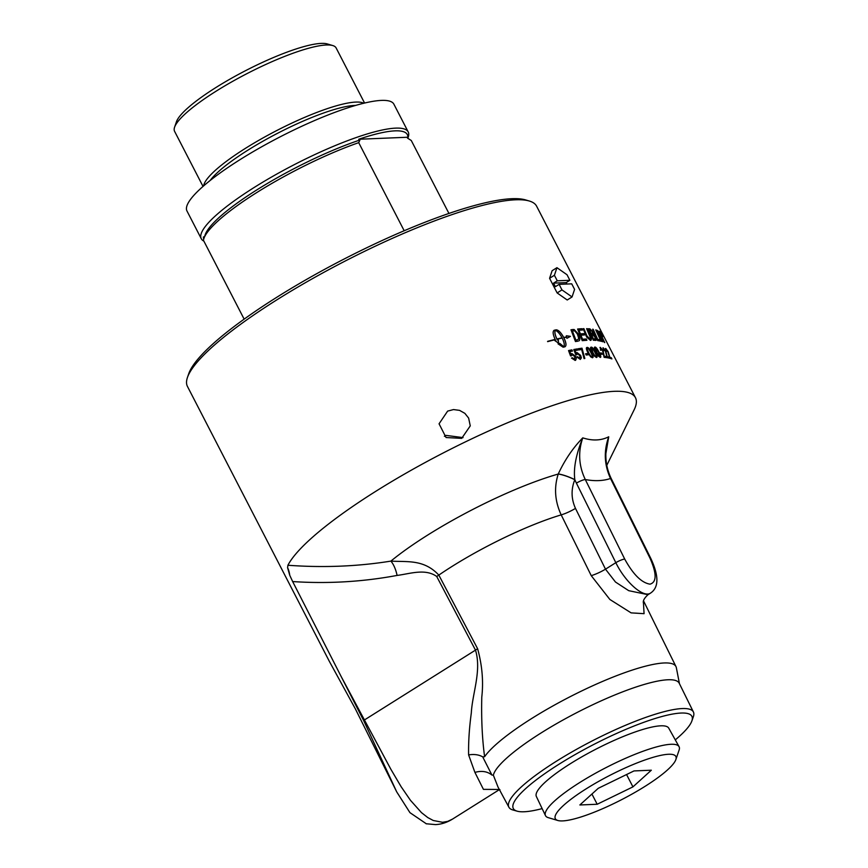 <?xml version="1.0" encoding="UTF-8"?>
<svg xmlns="http://www.w3.org/2000/svg" width="868" height="868" viewBox="0 0 868 868"><rect width="100%" height="100%" fill="white"/><g stroke="black" fill="none" stroke-linecap="round" stroke-linejoin="round"><path stroke-width="1.3" d="M463.045 437.613L446.011 435.389L444.394 436.311M447.638 411.106L453.519 409.566L459.573 410.369L464.879 413.363L468.633 418.083L470.261 425.884L461.7 438.362L446.076 437.537L439.056 423.801L447.638 411.106M602.891 347.873L605.636 350.9L607.112 356.683A196.385 39.06 -27.3 0 1 608.815 357.041L609.39 358.159M603.542 348.882L604.074 350.737A198.533 58.449 154.3 0 0 603.542 350.52L603.206 347.818L605.712 350.856L607.188 356.639A196.472 39.082 -27.3 0 1 608.891 356.998L609.499 358.191A196.472 39.082 152.7 0 0 607.177 357.724L605.278 350.726L603.727 348.838M603.651 348.882L603.998 350.781M599.972 353.016A196.385 39.06 -27.3 0 1 601.491 353.102L602.11 354.296M602.218 354.307A196.472 39.082 152.7 0 0 600.591 354.22L599.951 352.972A196.472 39.082 -27.3 0 1 601.567 353.059L602.218 354.307M595.481 348.101L596.674 352.224L599.745 356.357C600.45 356.639 600.048 355.272 598.529 352.234L595.481 348.101L595.144 348.86L595.405 348.144L596.609 352.267L599.842 356.336M594.884 347.113L594.96 347.07C595.904 347.016 597.282 348.741 599.094 352.256C600.873 355.674 601.264 357.377 600.265 357.366L598.67 356.336L596.077 352.234C594.309 348.784 593.929 347.07 594.96 347.07L594.884 347.113C595.828 347.059 597.206 348.784 599.018 352.299C600.797 355.717 601.188 357.421 600.2 357.41M591.705 348.176L592.833 352.354C594.45 355.392 595.502 356.748 595.98 356.433C596.739 356.683 596.359 355.294 594.84 352.267C593.235 349.229 592.182 347.862 591.705 348.176L591.325 348.979L591.64 348.22L592.757 352.397C594.385 355.435 595.426 356.791 595.915 356.477L596.099 356.412M591.119 347.2L591.195 347.157C592.226 347.037 593.647 348.741 595.47 352.245C597.238 355.663 597.585 357.399 596.5 357.442L594.808 356.466L592.171 352.397C590.403 348.958 590.077 347.2 591.195 347.157L591.119 347.2C592.15 347.081 593.571 348.784 595.394 352.289C597.173 355.706 597.52 357.442 596.435 357.497M587.625 348.459L587.256 349.251L588.656 352.69C590.283 355.717 591.368 357.063 591.889 356.715C592.703 356.932 592.345 355.533 590.837 352.495C589.22 349.457 588.146 348.111 587.625 348.459L587.18 349.294L587.549 348.502L587.18 349.294L588.591 352.733C590.218 355.761 591.292 357.106 591.824 356.759L592.03 356.683M586.692 347.58L587.028 347.471C588.157 347.309 589.622 348.979 591.444 352.484C593.213 355.902 593.517 357.67 592.345 357.768M590.631 356.813L587.951 352.766C586.182 349.316 585.9 347.536 587.104 347.428C588.222 347.265 589.687 348.936 591.509 352.441C593.289 355.858 593.593 357.627 592.421 357.724L590.631 356.813M578.066 348.806A196.385 39.06 -27.3 0 1 581.929 348.231L584.772 358.517M581.668 349.511A196.472 39.082 152.7 0 0 578.663 349.967L578.045 348.773A196.472 39.082 -27.3 0 1 581.994 348.187L584.837 358.473A196.472 39.082 152.7 0 0 584.055 358.592L581.668 349.511M568.551 350.596A196.385 39.06 -27.3 0 1 571.86 349.912L572.533 351.063A196.472 39.082 152.7 0 0 569.831 351.616L570.786 354.437L571.762 353.536L575.549 356.379L576.244 358.864L575.093 360.448M571.86 349.912L572.457 351.073M571.784 354.806L571.415 355.88A199.922 60.152 157.4 0 0 570.536 355.902A5730.156 4235.015 -87.1 0 0 568.54 350.574A196.472 39.082 -27.3 0 1 571.925 349.869M572.099 354.676L571.361 355.923M571.491 358.083A197.73 26.3 -30.1 0 1 572.262 357.8L574.92 359.276M570.786 354.437L571.828 353.493L575.614 356.336L576.309 358.82L575.159 360.404L571.48 358.061A197.817 26.322 -30.1 0 1 572.327 357.757L574.887 359.298M575.734 360.166L575.159 360.404M569.831 351.616L570.851 354.394L571.762 353.536M574.573 359.428L574.79 356.629L572.164 354.632M595.795 329.981A196.385 39.06 -27.3 0 1 596.153 330.09A4703.215 4226.585 125.7 0 1 601.329 341.319M601.437 341.352A196.472 39.082 152.7 0 0 600.938 341.222A4701.218 4216.202 -55.3 0 0 595.763 329.905A196.472 39.082 -27.3 0 1 596.229 330.046A4701.218 4224.621 125.7 0 1 601.437 341.352M591.097 333.735A196.385 39.06 -27.3 0 1 592.117 333.811L592.41 331.793L590.674 330.176A196.472 39.082 152.7 0 0 589.622 330.09L589.546 330.133A4604.556 4004.594 114.4 0 1 591.097 333.735L591.173 333.692A196.472 39.082 -27.3 0 1 592.193 333.768L592.692 333.713M589.622 330.09A4602.613 4002.728 114.4 0 1 591.173 333.692M593.365 338.997A196.385 39.06 -27.3 0 1 594.504 339.073L595.133 339.008L594.862 336.838L593.007 335.091A196.472 39.082 152.7 0 0 591.737 334.994L591.661 335.037A4761.414 4138.429 113.6 0 1 593.365 338.997L593.441 338.954A196.472 39.082 -27.3 0 1 594.58 339.03L595.166 338.997M591.737 334.994A4759.396 4136.508 113.6 0 1 593.441 338.954M588.439 328.798A196.385 39.06 -27.3 0 1 589.86 328.907L592.844 331.826L593.452 334.505L595.394 336.947L595.665 340.419M595.741 340.375A196.472 39.082 152.7 0 0 593.332 340.223A4701.218 4075 -66.8 0 0 588.417 328.744A196.472 39.082 -27.3 0 1 589.936 328.863L592.92 331.782L593.517 334.451L595.47 336.903L596.088 340.31M586.312 339.03L586.92 340.299A196.472 39.082 152.7 0 0 582.233 340.668A4701.218 3847.725 -76.6 0 0 577.6 329.015A196.385 39.06 -27.3 0 1 581.885 328.766L582.493 330.035A196.472 39.082 152.7 0 0 578.956 330.263L578.891 330.307A4642.216 3821.131 104.3 0 1 580.334 333.93A196.385 39.06 -27.3 0 1 583.838 333.692L584.446 334.961A196.472 39.082 152.7 0 0 580.931 335.211L580.866 335.254A4725.208 3880.383 103.7 0 1 582.482 339.301A196.385 39.06 -27.3 0 1 586.312 339.03L586.833 340.299M583.838 333.692L584.359 334.972M581.885 328.766L582.406 330.035M582.482 339.301L582.547 339.258A196.472 39.082 -27.3 0 1 586.388 338.976M580.931 335.211A4723.2 3878.571 103.7 0 1 582.547 339.258M580.334 333.93L580.399 333.887A196.472 39.082 -27.3 0 1 583.904 333.648M578.956 330.263A4640.241 3819.352 104.3 0 1 580.399 333.887M577.6 329.015A196.472 39.082 -27.3 0 1 581.951 328.722M572.392 331.001L572.327 331.044A4693.233 3716.017 99.9 0 1 575.82 340.115L575.885 340.072A196.472 39.082 -27.3 0 1 576.97 339.909L578.153 339.507L578.63 338.01L577.318 333.93L574.703 330.892L573.596 330.838A196.472 39.082 152.7 0 0 572.392 331.001A4691.236 3714.281 99.9 0 1 575.885 340.072M575.82 340.115A196.385 39.06 -27.3 0 1 576.905 339.963L578.153 339.507M570.981 329.829A196.385 39.06 -27.3 0 1 572.956 329.558L574.149 329.612L578.164 333.941C579.922 337.804 580.171 340.115 578.913 340.896M577.958 341.178A196.472 39.082 152.7 0 0 575.462 341.547A4701.218 3702.27 -80.6 0 0 570.97 329.797A196.472 39.082 -27.3 0 1 573.021 329.514L574.215 329.558L578.229 333.898C579.987 337.76 580.236 340.072 578.978 340.853L578.989 340.842M601.112 333.833L601.166 333.8A196.472 39.082 -27.3 0 1 601.274 333.887L600.83 333.03A196.472 39.082 152.7 0 0 600.721 332.954L601.166 333.8M600.504 332.661L601.437 334.299M601.969 335.374A196.472 39.082 152.7 0 0 601.871 335.308L600.428 332.52A196.472 39.082 -27.3 0 1 600.634 332.661L602.37 335.656A196.472 39.082 152.7 0 0 602.262 335.58L601.415 334.223A196.472 39.082 152.7 0 0 601.361 334.191L601.969 335.374M601.481 334.288L601.231 333.616M600.265 331.88L602.5 336.209L600.157 332.27M602.566 336.024L602.739 336.654M600.808 333.67L600.038 331.446L602.717 336.643L600.808 333.67M556.963 338.976L556.909 339.019C554.923 334.885 554.381 331.988 555.303 330.339L555.368 330.296C554.446 331.945 554.977 334.842 556.963 338.976A196.472 39.082 -27.3 0 1 562.063 337.826C559.827 333.746 557.592 331.229 555.368 330.296M556.909 339.019A196.385 39.06 -27.3 0 1 561.997 337.869L562.063 337.826M563.755 337.478L563.69 337.522A196.385 39.06 152.7 0 1 566.544 336.958L566.37 335.775L570.45 336.361L566.902 338.325L566.663 337.185A196.472 39.082 152.7 0 0 563.885 337.739C566.305 342.871 566.63 345.898 564.862 346.82A196.472 39.082 152.7 0 0 563.115 347.211L558.037 343.847A196.472 39.082 -27.3 0 1 559.827 343.413L563.853 346.733C564.753 345.095 564.2 342.22 562.193 338.086A196.472 39.082 152.7 0 0 557.093 339.236A16.948 10.351 53.7 0 0 557.484 339.941A196.472 39.082 -27.3 0 1 558.319 339.746L558.525 343.11L554.826 340.581A196.472 39.082 -27.3 0 1 555.683 340.375A16.948 10.535 -126.6 0 1 555.303 339.67A196.472 39.082 152.7 0 0 547.632 341.645L547.589 341.363A196.472 39.082 -27.3 0 1 555.162 339.41C552.786 334.256 552.515 331.185 554.348 330.22A196.472 39.082 -27.3 0 1 556.084 329.829A196.472 39.082 -27.3 0 1 556.095 329.818C558.363 329.873 560.912 332.422 563.755 337.478A196.472 39.082 -27.3 0 1 566.609 336.914M563.69 337.522C560.858 332.466 558.298 329.916 556.03 329.862L556.03 329.873A196.385 39.06 152.7 0 0 554.294 330.263L553.86 330.448M547.589 341.384A196.385 39.06 152.7 0 1 555.108 339.453L555.162 339.41M554.858 340.603A196.385 39.06 152.7 0 1 555.629 340.419L555.683 340.375M558.471 343.153L558.319 339.746M558.265 339.789A196.385 39.06 152.7 0 0 557.419 339.985L557.484 339.941M557.419 339.985A16.959 10.351 -126.3 0 1 557.039 339.279L557.093 339.236M558.059 343.869A196.385 39.06 152.7 0 1 559.773 343.457L563.853 346.733M564.808 346.864C566.576 345.941 566.251 342.914 563.82 337.782L563.885 337.739M570.385 336.404L566.316 335.818M586.638 328.722A196.385 39.06 -27.3 0 1 587.235 328.744A4692.451 4049.014 112.1 0 1 590.099 335.482C591.542 338.715 591.629 340.364 590.359 340.419M587.235 328.744L587.3 328.69A4690.466 4047.126 112.1 0 1 590.175 335.439C591.607 338.672 591.694 340.321 590.435 340.375L586.692 337.077L585.77 334.994A4733.345 4000.634 -72.1 0 0 583.166 328.679A196.385 39.06 -27.3 0 1 583.838 328.712A4720.726 4004.301 108.6 0 1 586.779 335.808L590.012 339.041M586.779 335.808L589.741 339.106C590.707 339.312 590.565 337.945 589.296 335.005A4688.296 4031.741 -68.6 0 0 586.616 328.668A196.472 39.082 -27.3 0 1 587.3 328.69M583.838 328.712L583.914 328.657A4718.719 4002.435 108.6 0 1 586.855 335.764M583.166 328.679A196.472 39.082 -27.3 0 1 583.914 328.657M592.681 329.265A196.385 39.06 -27.3 0 1 593.126 329.352A4698.853 4167.767 120 0 1 597.629 339.442A196.385 39.06 -27.3 0 1 599.712 339.844L600.265 341.059M600.374 341.091A196.472 39.082 152.7 0 0 597.705 340.603A4701.218 4158.414 -61 0 0 592.649 329.211A196.472 39.082 -27.3 0 1 593.202 329.308A4696.867 4165.825 120 0 1 597.705 339.388A196.472 39.082 -27.3 0 1 599.788 339.8L600.374 341.091M599.083 331.305A196.385 39.06 -27.3 0 1 599.311 331.435L599.387 331.392A4767.707 4340.304 134 0 1 604.757 342.61A196.472 39.082 152.7 0 0 604.367 342.415A1312.796 1272.173 -170.7 0 0 600.189 335.428L598.128 331.977L599.43 334.918A4761.664 4300.625 128.2 0 1 602.598 341.71M599.311 331.435A4769.736 4342.322 134 0 1 604.627 342.545M597.065 330.404A196.385 39.06 -27.3 0 1 597.412 330.534A1216.209 1173.482 8.1 0 1 600.157 335.07L603.51 340.777L602.175 337.782A4746.821 4316.694 -46.8 0 0 599.029 331.196A196.472 39.082 -27.3 0 1 599.387 331.392M598.128 331.977L599.506 334.874A4759.645 4298.629 128.2 0 1 602.717 341.753A196.472 39.082 152.7 0 0 602.273 341.601A4701.218 4238.487 -52.5 0 0 597.032 330.317A196.472 39.082 -27.3 0 1 597.488 330.491A1215.829 1173.069 8.1 0 1 600.244 335.026L603.596 340.733M576.775 356.998A197.73 25.877 -30 0 1 577.502 356.759L579.802 358.386L579.889 355.685L577.328 353.634L576.656 354.828A199.922 60.825 157.1 0 0 575.82 354.817A5730.156 4380.004 -85 0 0 573.781 349.522A196.385 39.06 -27.3 0 1 576.916 348.99L577.6 350.129A196.472 39.082 152.7 0 0 575.039 350.585L576.016 353.395L576.916 352.549L580.583 355.468L581.31 357.931L580.269 359.45M576.916 348.99L577.513 350.14M577.274 353.677L576.591 354.871M577.502 356.759L580.063 358.289M576.016 353.395L576.981 352.506L580.649 355.424L581.376 357.887L580.323 359.406L576.764 356.976A197.817 25.899 -29.9 0 1 577.567 356.715M575.039 350.585L576.081 353.352L576.916 352.549M573.781 349.522A196.472 39.082 -27.3 0 1 576.981 348.947M585.575 353.819A196.385 39.06 -27.3 0 1 587.669 353.569L588.298 354.784M588.385 354.773A196.472 39.082 152.7 0 0 586.193 355.034L585.553 353.786A196.472 39.082 -27.3 0 1 587.734 353.526L588.385 354.773M599.951 347.45L602.88 350.368L604.139 356.281A196.385 39.06 -27.3 0 1 606.059 356.509L606.645 357.638M600.613 348.448L601.09 350.336A198.533 58.189 154.5 0 0 600.504 350.162L600.309 347.374L602.956 350.325L604.215 356.238A196.472 39.082 -27.3 0 1 606.135 356.466L606.743 357.659A196.472 39.082 152.7 0 0 604.128 357.366L602.457 350.227L600.83 348.394M600.754 348.437L601.014 350.379M605.484 348.502L608.045 351.627L609.737 357.28A196.385 39.06 -27.3 0 1 611.213 357.768L611.788 358.875M606.114 349.522L606.71 351.334A198.533 58.655 154 0 0 606.233 351.084L605.755 348.469L608.121 351.583L609.813 357.236A196.472 39.082 -27.3 0 1 611.3 357.724L611.907 358.918A196.472 39.082 152.7 0 0 609.889 358.278L607.741 351.421L606.276 349.489M606.2 349.533L606.634 351.377M396.73 791.909L355.316 708.787L329.341 661.351L187.445 386.423A196.472 39.082 -27.3 0 1 187.434 377.504A196.472 39.082 -27.3 0 1 326.791 270.751A196.472 39.082 -27.3 0 1 515.505 199.803A196.472 39.082 -27.3 0 1 529.35 201.029A196.472 39.082 -27.3 0 1 536.619 206.204L635.463 397.718A196.472 39.082 152.7 0 0 466.865 441.172A196.472 39.082 152.7 0 0 287.916 565.252L287.579 567.683L289.749 575.3L292.646 581.56L363.627 720.494L396.73 791.909L409.946 812.654L426.394 823.83M606.797 465.324L634.128 409.826A196.472 39.082 152.7 0 0 635.463 397.718M675.868 759.565L679.091 750.136A75.169 14.951 152.7 0 0 679.438 748.552A75.169 14.951 152.7 0 0 679.047 746.643A75.169 14.951 152.7 0 0 609.227 765.988A75.169 14.951 152.7 0 0 545.169 813.848A75.169 14.951 152.7 0 0 545.462 815.584A75.169 14.951 152.7 0 0 548.283 817.656L557.831 820.488A67.823 13.487 152.7 0 0 621.781 799.58A67.823 13.487 152.7 0 0 675.868 759.565A67.823 13.487 152.7 0 0 676.172 758.133A67.823 13.487 152.7 0 0 616.638 771.977A67.823 13.487 152.7 0 0 555.021 817.048A67.823 13.487 152.7 0 0 557.831 820.488M545.462 815.584L536.359 796.488A74.496 14.821 -27.3 0 1 536.066 794.762A74.496 14.821 -27.3 0 1 599.56 747.326A74.496 14.821 -27.3 0 1 668.751 728.154L679.047 746.643M579.857 804.972L598.258 788.307L633.998 770.925L651.336 770.209L632.935 786.875L597.195 804.256L579.857 804.972M597.195 804.256L591.922 794.046M632.935 786.875L626.566 774.538M559.111 284.357L561.965 289.901L572.055 296.954L574.583 289.38L571.719 283.836L559.111 284.357L555.411 286.679L553.578 283.131L557.278 280.809L569.885 280.288L566.196 282.61L566.923 284.031M566.196 282.61L553.578 283.131M557.278 280.809L554.413 275.264L556.941 267.68L567.021 274.744L569.885 280.288M556.941 267.68L552.113 270.718L549.585 278.303L557.137 292.939L567.216 299.992L572.055 296.954M554.413 275.264L549.585 278.303M561.965 289.901L557.137 292.939M364.571 103.042L336.133 47.957A90.901 18.076 152.7 0 0 332.769 45.559L327.312 43.942A86.702 17.241 152.7 0 0 321.203 43.4A86.702 17.241 152.7 0 0 237.919 74.702A86.702 17.241 152.7 0 0 176.421 121.813L174.587 127.205A90.901 18.076 152.7 0 0 174.587 131.339L203.025 186.436M407.851 137.231L358.701 139.26A114.424 22.763 -27.3 0 1 407.851 137.231A206.855 79.715 -122.2 0 1 407.45 138.066L411.269 140.497L448.93 213.441M404.184 230.747L358.712 142.656L359.916 140.019A206.855 79.715 -122.2 0 1 358.701 139.26M358.712 142.656A116.431 23.154 152.7 0 0 203.893 238.505A116.431 23.154 152.7 0 0 203.448 240.295L244.147 319.142M203.73 239.025A114.424 22.763 -27.3 0 1 203.438 236.888A206.855 79.715 57.8 0 0 204.273 237.42M359.916 140.019A113.513 22.579 152.7 0 0 205.173 234.761L203.893 238.505M332.769 45.559A90.901 18.076 152.7 0 0 326.368 44.995A90.901 18.076 152.7 0 0 239.058 77.816A90.901 18.076 152.7 0 0 174.587 127.205M363.735 103.249A90.901 18.076 152.7 0 0 355.837 102.077A90.901 18.076 152.7 0 0 265.792 136.385A90.901 18.076 152.7 0 0 203.665 185.861M407.83 138.294L408.21 137.209A116.431 23.154 152.7 0 0 408.199 131.925L393.898 104.193A116.431 23.154 152.7 0 0 381.388 100.406A116.431 23.154 152.7 0 0 259.261 148.157A116.431 23.154 152.7 0 0 186.978 211L201.278 238.722A116.431 23.154 152.7 0 0 203.871 241.12M408.199 131.925A116.431 23.154 152.7 0 0 395.689 128.128A116.431 23.154 152.7 0 0 273.572 175.878A116.431 23.154 152.7 0 0 201.278 238.722M529.35 201.029L525.563 199.911A193.564 38.496 152.7 0 0 511.925 198.707A193.564 38.496 152.7 0 0 325.999 268.592A193.564 38.496 152.7 0 0 188.714 373.772L187.434 377.504M650.729 558.276L611.3 478.724A7.28 1.4 153.6 0 0 610.519 478.496C603.162 480.959 594.754 481.306 585.292 479.537A7.28 1.4 153.6 0 0 576.406 483.129L615.824 562.681C625.383 582.363 643.546 598.247 650.577 593.072L650.577 593.072C658.942 587.473 658.996 575.875 650.729 558.276L650.729 558.276A7.28 1.4 153.6 0 0 649.948 558.048C656.794 573.509 656.816 582.222 650.024 584.164C641.604 582.84 633.173 574.486 624.721 559.09L585.292 479.537C578.761 465.921 577.925 452.022 582.775 437.863C572.978 447.899 564.808 459.931 558.265 473.961L558.232 474.047C553.882 487.642 554.869 501.248 561.195 514.876L591.238 575.647L609.868 599.473L631.112 612.873L644.067 613.676L643.394 601.784M643.372 602.761L643.372 602.772C642.884 600.721 644.425 598.019 648.005 594.688L628.725 590.674L615.477 582.027L605.495 569.18L575.484 508.398C571.209 498.926 570.981 489.378 574.79 479.733A14.55 2.832 22 0 0 558.232 474.047A130.374 25.931 152.7 0 0 390.893 561.108A18.195 7.693 -102.7 0 1 397.077 575.43C409.804 573.846 425.222 568.215 436.702 576.471L475.49 650.121C481.773 670.628 472.344 693.348 471.313 712.953C469.262 728.165 468.362 742.151 468.611 754.9C474.232 754.01 478.962 754.683 482.803 756.918L484.604 756.722C482.196 738.722 481.252 718.856 481.783 697.112C483.563 681.489 482.174 665.355 477.617 648.732L438.817 575.093C423.909 559.133 407.385 562.117 390.893 561.108C357.573 566.468 323.254 567.846 287.916 565.252M679.46 683.734L676.356 667.731A109.151 21.711 152.7 0 0 675.977 666.591A109.151 21.711 152.7 0 0 586.573 688.617A109.151 21.711 152.7 0 0 484.604 756.722M542.131 808.607A100.493 19.986 -27.3 0 1 524.098 811.764A100.493 19.986 -27.3 0 1 517.122 811.168A100.493 19.986 -27.3 0 1 593.43 744.646A100.493 19.986 -27.3 0 1 691.861 720.982A100.493 19.986 -27.3 0 1 675.282 739.883M426.09 823.754L435.53 824.6C441.411 824.307 447.053 822.473 452.467 819.132L447.682 821.388L442.55 822.289L433.24 820.488L427.805 817.58L421.479 812.632L410.455 800.307L401.135 786.723L390.806 769.167L341.233 676.671M287.579 567.683A18.195 7.714 -87.5 0 1 289.749 575.289M468.611 754.9L474.915 772.39C481.718 770.513 487.393 771.402 491.928 775.059L483.487 758.458A140.095 28.731 75.1 0 1 482.803 756.918M474.915 772.39L483.422 789.359L499.263 789.468M691.861 720.982L693.348 716.751A103.824 20.648 152.7 0 0 693.413 711.999A103.824 20.648 152.7 0 0 682.226 708.559A103.824 20.648 152.7 0 0 573.173 751.221A103.824 20.648 152.7 0 0 508.908 807.24L498.004 787.016L493.349 775.178L491.928 775.059M605.842 453.812L608.728 436.788C601.09 440.629 592.432 440.987 582.775 437.863C575.994 454.496 573.336 468.427 574.822 479.657A14.55 2.832 22 0 0 558.265 473.961M693.413 711.999L679.21 683.225A104.388 20.767 152.7 0 0 584.826 708.581A104.388 20.767 152.7 0 0 493.349 775.178M508.908 807.24A103.824 20.648 152.7 0 0 512.814 809.942L517.122 811.168M649.948 558.048L610.519 478.496C604.236 464.868 603.64 450.969 608.728 436.788L606.341 447.682C604.909 458.629 606.569 468.98 611.3 478.724M355.652 105.408A88.156 17.534 152.7 0 0 354.719 105.44A88.156 17.534 152.7 0 0 247.662 150.316A88.156 17.534 152.7 0 0 210.121 180.522M591.238 575.647A14.55 2.788 153.7 0 0 605.495 569.18L615.824 562.681A7.28 1.4 -26.4 0 1 624.721 559.09M574.79 479.733L574.822 479.657A55.444 49.953 -92.4 0 0 576.406 483.129M575.484 508.398A14.55 2.788 -26.3 0 1 561.195 514.876A112.2 22.318 -27.3 0 0 438.817 575.093A18.195 3.342 -27.8 0 1 436.702 576.471M477.617 648.732A18.195 3.342 152.2 0 1 475.49 650.121L364.473 719.93A18.195 3.407 -28.2 0 0 363.627 720.494M292.646 581.56C327.865 583.893 362.672 581.842 397.077 575.43M675.977 666.591L643.546 600.906M498.644 789.392L499.968 789.771M499.404 789.62L452.467 819.132M648.005 594.688L650.577 593.072"/></g></svg>
